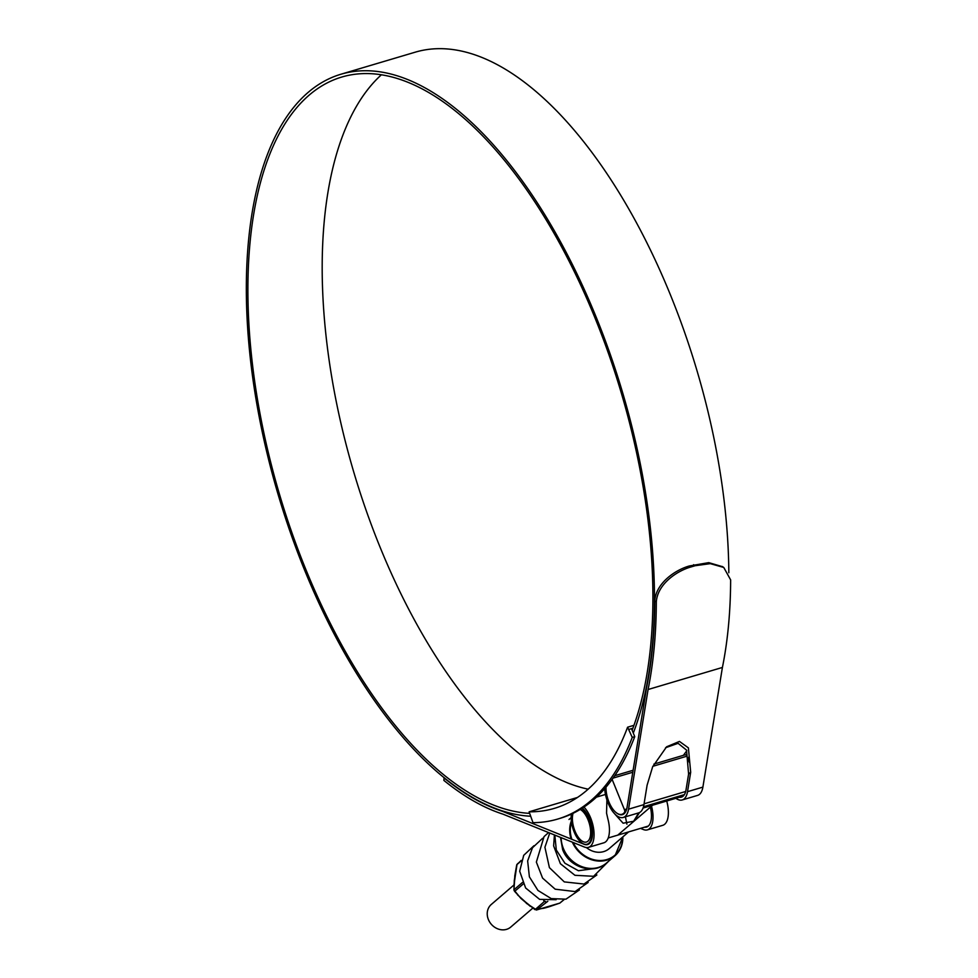 <?xml version="1.0" encoding="UTF-8"?>
<svg xmlns="http://www.w3.org/2000/svg" width="978" height="978" viewBox="0 0 978 978"><rect width="100%" height="100%" fill="white"/><g stroke="black" fill="none" stroke-linecap="round" stroke-linejoin="round"><path stroke-width="1.47" d="M532.998 822.657A390.515 182.128 -106.5 0 0 557.607 819.087A390.515 182.128 -106.5 0 0 632.253 737.388L627.595 727.204A379.33 176.908 73.5 0 1 554.428 808.341A379.33 176.908 73.5 0 1 529.11 811.813L532.998 822.657M557.607 819.087L560.101 818.341A390.515 182.128 -106.5 0 0 634.746 736.654L632.253 737.388M577.533 797.437L529.11 811.813M633.964 725.309L627.595 727.204M634.746 736.654L631.495 728.647L629.001 729.392M631.495 728.647L632.888 728.231M688.451 760.089A390.515 182.128 -106.5 0 0 689.111 759.258M687.791 758.476A390.515 182.128 -106.5 0 0 688.793 757.143M514 884.956L491.298 904.454A14.914 12.91 49.3 0 0 488.377 919.516A14.914 12.91 49.3 0 0 510.736 927.083L532.79 908.134M605.993 787.18A19.548 9.12 -106.5 0 0 611.226 806.63A19.548 9.12 -106.5 0 0 621.91 814.319A19.548 9.12 -106.5 0 0 624.502 812.388A2.298 1.076 -106.5 0 0 624.416 809.662L612.13 779.405M689.356 762.327L686.874 756.202L652.852 766.3M685.346 754.747L653.903 764.087L685.272 754.771A2.298 1.076 73.5 0 1 685.346 754.747A2.298 1.076 73.5 0 1 686.874 756.202M588.181 789.185A382.264 178.277 73.5 0 1 379.635 546.091A382.264 178.277 73.5 0 1 381.334 74.841M529.453 813.354A382.264 178.277 73.5 0 1 305.307 568.157A382.264 178.277 73.5 0 1 341.566 77.103A382.264 178.277 73.5 0 1 595.406 318.95A382.264 178.277 73.5 0 1 632.143 730.236M444.134 777.632L443.865 780.395A388.596 181.236 -106.5 0 0 502.998 814.161L584.465 847.058A22.946 10.697 -106.5 0 0 588.45 847.376A22.946 10.697 -106.5 0 0 590.626 817.901A22.946 10.697 -106.5 0 0 583.976 807.046M606.898 799.845L606.556 813.17L607.864 818.879A22.946 10.697 73.5 0 1 603.817 842.816L588.45 847.376M444 777.926A385.662 179.866 -106.5 0 0 502.631 811.373L584.135 844.283A20.012 9.328 -106.5 0 0 587.607 844.564A20.012 9.328 -106.5 0 0 589.502 818.855A20.012 9.328 -106.5 0 0 582.35 808.109M644.526 827.18A20.012 9.328 -106.5 0 0 646.568 827.058A20.012 9.328 -106.5 0 0 650.346 807.156M530.382 816.214A385.198 179.646 73.5 0 1 304.195 569.123A385.198 179.646 73.5 0 1 340.735 74.291A385.198 179.646 73.5 0 1 596.519 317.997A385.198 179.646 73.5 0 1 633.292 733.072M340.735 74.291L415.063 52.225A385.198 179.646 73.5 0 1 670.847 295.931A385.198 179.646 73.5 0 1 728.83 572.741M686.825 750.701A385.198 179.646 73.5 0 1 683.39 755.334M679.355 797.266A20.012 9.328 -106.5 0 0 681.397 797.143A20.012 9.328 -106.5 0 0 686.006 789.918L688.598 774.026L686.532 750.102L678.084 743.317L665.566 747.73M616.666 813.011A20.012 9.328 -106.5 0 0 622.436 814.637A20.012 9.328 -106.5 0 0 627.045 807.425L646.58 687.705A385.662 179.866 -106.5 0 0 654.759 600.932C655.896 583.401 674.832 570.064 689.343 565.969L708.757 562.643L722.583 566.702M502.631 811.373L503.315 811.165M640.504 828.378L643.426 829.552A22.946 10.697 -106.5 0 0 647.399 829.87A22.946 10.697 -106.5 0 0 651.507 806.153M647.399 829.87L662.778 825.31A22.946 10.697 -106.5 0 0 666.715 801.019M675.884 798.292A22.946 10.697 -106.5 0 0 682.228 799.955A22.946 10.697 -106.5 0 0 687.522 791.679L690.688 772.229L688.39 747.864L679.478 741.434L666.605 746.789L652.644 766.789L647.106 785.175L643.94 804.613A22.946 10.697 73.5 0 1 638.646 812.889L623.267 817.461A22.946 10.697 -106.5 0 0 628.561 809.173L648.084 689.514L722.412 667.448A388.596 181.236 -106.5 0 0 730.639 579.881L723.757 567.46L710.285 563.646L695.175 565.712L693.622 564.697M604.673 788.708A22.946 10.697 -106.5 0 0 623.267 817.461M682.228 799.955L697.595 795.395A22.946 10.697 -106.5 0 0 702.889 787.107L722.412 667.448M689.343 565.969L690.896 566.983L695.175 565.712M690.896 566.983C676.299 571.128 657.473 584.416 656.311 601.947L654.759 600.932M648.084 689.514A388.596 181.236 -106.5 0 0 656.311 601.947M628.646 831.899L609.184 848.623A19.548 16.932 -130.7 0 1 586.397 847.559M648.341 826.055L608.218 837.963M573.059 813.317A17.249 8.044 -106.5 0 0 574.978 831.117A17.249 8.044 -106.5 0 0 586.433 842.034A17.249 8.044 -106.5 0 0 588.071 819.87A17.249 8.044 -106.5 0 0 580.186 809.454M571.409 814.087A19.548 9.12 -106.5 0 0 574.11 831.862A19.548 9.12 -106.5 0 0 587.093 844.234A19.548 9.12 -106.5 0 0 588.939 819.124A19.548 9.12 -106.5 0 0 581.776 808.476M639.514 812.547L634.013 821.178L623.108 823.207L615.015 814.246M638.683 812.889L633.353 821.716M626.91 824.185L625.419 816.826M535.1 909.613L544.404 901.471L546.042 901.899L543.719 900.677M514.232 882.058L515.1 874.369M548.829 906.838L545.394 907.828M528.548 904.846L520.846 898.342L528.646 904.943M564.159 899.552L559.844 903.097L563.927 899.589M536.36 910.017L559.844 903.097M527.264 903.868L536.641 909.968L547.827 901.264M514.477 891.215L520.981 898.269M513.988 890.127L514.624 891.386L523.23 883.99M515.1 874.112L513.902 889.931L520.846 898.342M516.946 864.845L514.025 884.467M517.778 863.501L516.8 864.711L517.778 863.501M520.871 898.293L535.003 909.662L543.976 908.183M543.695 908.183L549.281 906.667M515.051 874.442L514.232 881.936M514.721 876.227L516.751 864.735L521.201 860.408M556.14 899.699L539.624 899.369L525.626 887.975L519.685 871.227L523.719 855.322L533.939 845.738M554.832 835.09L556.299 850.016L564.917 863.232L578.426 870.726L592.399 868.843M614.734 775.713L633.108 770.261L614.746 775.713M684.417 794.601L643.463 806.752M625.468 812.107L624.502 812.388M632.79 772.253L613.059 778.109M624.416 809.662L626.727 808.977M644.062 803.83L685.676 791.483M628.561 809.173L643.94 804.613M687.522 791.679L702.889 787.107M688.598 774.026L690.688 772.229M622.827 836.899A28.729 24.878 -130.7 0 1 614.991 855.738A28.729 24.878 -130.7 0 1 572.326 842.156M573.169 842.498A28.264 24.474 49.3 0 0 602.803 860.371A28.264 24.474 49.3 0 0 622.595 837.095M622.864 836.862L614.991 855.738L606.458 863.061A28.729 24.878 -130.7 0 1 563.377 848.501A28.729 24.878 -130.7 0 1 561.152 837.645M571.507 822.217A28.264 24.474 49.3 0 0 571.885 839.332M571.128 839.026A28.729 24.878 -130.7 0 1 571.348 820.982M545.088 907.89L546.201 907.621M514.306 880.004L514.245 881.569M526.25 903.183L527.008 903.77M520.956 861.141L516.8 864.711M514.245 881.691L513.963 889.76L522.484 882.437M551.14 906.056L559.868 903.085M618.072 834.87L652.607 805.212M621.91 814.319L624.208 813.635M643.047 808.048L683.17 796.129M596.494 797.119L605.468 794.454M722.192 566.458L723.744 567.46M606.458 863.061C593.157 875.249 569.013 867.18 562.656 849.65L560.504 837.376M587.093 844.234L589.379 843.549M571.164 817.632L569.013 819.478M517.594 894.907L530.247 906.3M543.585 908.305L549.514 906.606M548.303 907.009L551.091 906.093M579.453 889.919L565.944 899.173L551.213 898.599L537.961 890.457L529.391 876.85L527.643 860.921L532.497 847.743L542.643 838.256M588.169 882.437L575.101 891.569L555.186 889.185L542.558 878.073L536.36 862.083L544.049 836.606L548.572 832.559M596.873 874.968L584 884.039L564.294 881.899L549.416 867.645L544.917 847.254L549.746 833.036M608.768 861.068L593.585 876.3L574.942 875.298L560.382 863.696L553.634 845.86L554.428 834.931"/></g></svg>
